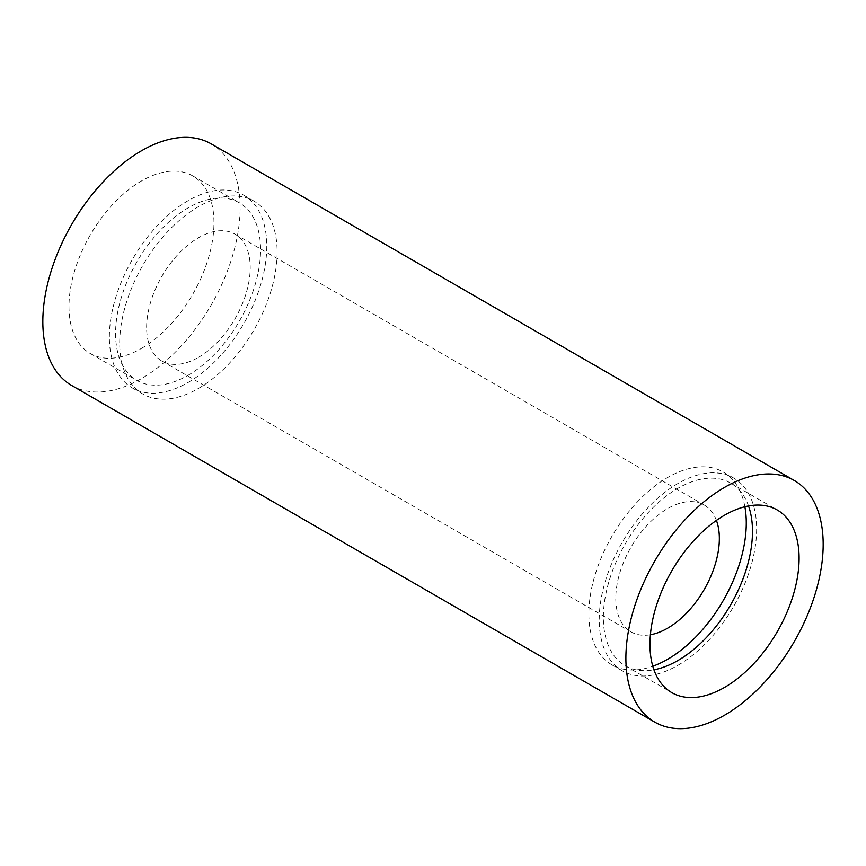 <?xml version="1.0" encoding="UTF-8"?>
<svg xmlns="http://www.w3.org/2000/svg" width="866" height="866" viewBox="0 0 866 866"><rect width="100%" height="100%" fill="white"/><g stroke="black" fill="none" stroke-linecap="round" stroke-linejoin="round"><path stroke-width="0.65" stroke-dasharray="4.33 3.25" d="M188.074 375.303A102.524 59.191 120 0 0 255.048 284.957A102.524 59.191 120 0 0 239.33 202.806A102.524 59.191 120 0 0 188.074 207.883A102.524 59.191 120 0 0 121.099 298.229A102.524 59.191 120 0 0 136.817 380.38A102.524 59.191 120 0 0 188.074 375.303M141.472 348.392A102.524 59.191 120 0 0 208.446 258.057A102.524 59.191 120 0 0 192.728 175.895A102.524 59.191 120 0 0 141.472 180.972A102.524 59.191 120 0 0 74.498 271.318A102.524 59.191 120 0 0 90.205 353.469A102.524 59.191 120 0 0 141.472 348.392M198.433 388.455A111.313 64.268 120 0 0 271.145 290.37A111.313 64.268 120 0 0 254.084 201.172A111.313 64.268 120 0 0 198.433 206.682A111.313 64.268 120 0 0 125.711 304.778A111.313 64.268 120 0 0 142.771 393.965A111.313 64.268 120 0 0 198.433 388.455M188.074 382.48A111.313 64.268 120 0 0 260.785 284.394A111.313 64.268 120 0 0 243.725 195.196A111.313 64.268 120 0 0 188.074 200.706A111.313 64.268 120 0 0 115.351 298.792A111.313 64.268 120 0 0 132.422 387.99A111.313 64.268 120 0 0 188.074 382.48M716.42 520.401A73.231 42.282 120 0 0 704.188 505.008A73.231 42.282 120 0 0 667.567 508.634A73.231 42.282 120 0 0 619.731 573.162A73.231 42.282 120 0 0 630.957 631.844A73.231 42.282 120 0 0 650.409 634.746M198.433 357.366A73.231 42.282 120 0 0 246.269 292.838A73.231 42.282 120 0 0 235.043 234.156A73.231 42.282 120 0 0 198.433 237.782A73.231 42.282 120 0 0 150.587 302.31A73.231 42.282 120 0 0 161.812 360.992A73.231 42.282 120 0 0 198.433 357.366M677.926 665.294A111.313 64.268 120 0 0 750.649 567.208A111.313 64.268 120 0 0 733.578 478.01A111.313 64.268 120 0 0 677.926 483.52A111.313 64.268 120 0 0 605.215 581.606A111.313 64.268 120 0 0 622.275 670.804A111.313 64.268 120 0 0 677.926 665.294M744.879 506.729A111.313 64.268 120 0 0 723.229 472.035A111.313 64.268 120 0 0 667.567 477.545A111.313 64.268 120 0 0 594.855 575.63A111.313 64.268 120 0 0 611.916 664.828A111.313 64.268 120 0 0 652.791 666.225M748.527 505.939A105.446 60.88 120 0 0 730.655 483.087A105.446 60.88 120 0 0 677.926 488.305A105.446 60.88 120 0 0 609.036 581.227A105.446 60.88 120 0 0 625.198 665.727A105.446 60.88 120 0 0 653.927 669.786M71.716 385.5A139.502 80.538 120 0 0 141.472 378.594A139.502 80.538 120 0 0 232.608 255.654A139.502 80.538 120 0 0 211.217 143.875M192.728 175.895L239.33 202.806M243.725 195.196L254.084 201.172M235.043 234.156L704.188 505.008M723.229 472.035L733.578 478.01M730.655 483.087L777.257 509.987M625.198 665.727L671.81 692.638M611.916 664.828L622.275 670.804M161.812 360.992L630.957 631.844M132.422 387.99L142.771 393.965M90.205 353.469L136.817 380.38"/><path stroke-width="1.3" d="M650.409 634.746A73.231 42.282 120 0 0 667.567 628.218A73.231 42.282 120 0 0 716.42 520.401M652.791 666.225A111.313 64.268 120 0 0 667.567 659.318A111.313 64.268 120 0 0 744.879 506.729M724.528 687.42A105.446 60.88 120 0 0 793.418 594.487A105.446 60.88 120 0 0 777.257 509.987A105.446 60.88 120 0 0 724.528 515.216A105.446 60.88 120 0 0 655.638 608.138A105.446 60.88 120 0 0 671.81 692.638A105.446 60.88 120 0 0 724.528 687.42M653.927 669.786A105.446 60.88 120 0 0 677.926 660.509A105.446 60.88 120 0 0 748.527 505.939M794.284 480.5L211.217 143.875A139.502 80.538 120 0 0 141.472 150.781A139.502 80.538 120 0 0 50.336 273.71A139.502 80.538 120 0 0 71.716 385.5L654.783 722.125A139.502 80.538 120 0 0 724.528 715.219A139.502 80.538 120 0 0 815.664 592.29A139.502 80.538 120 0 0 794.284 480.5A139.502 80.538 120 0 0 724.528 487.406A139.502 80.538 120 0 0 633.392 610.346A139.502 80.538 120 0 0 654.783 722.125"/></g></svg>
